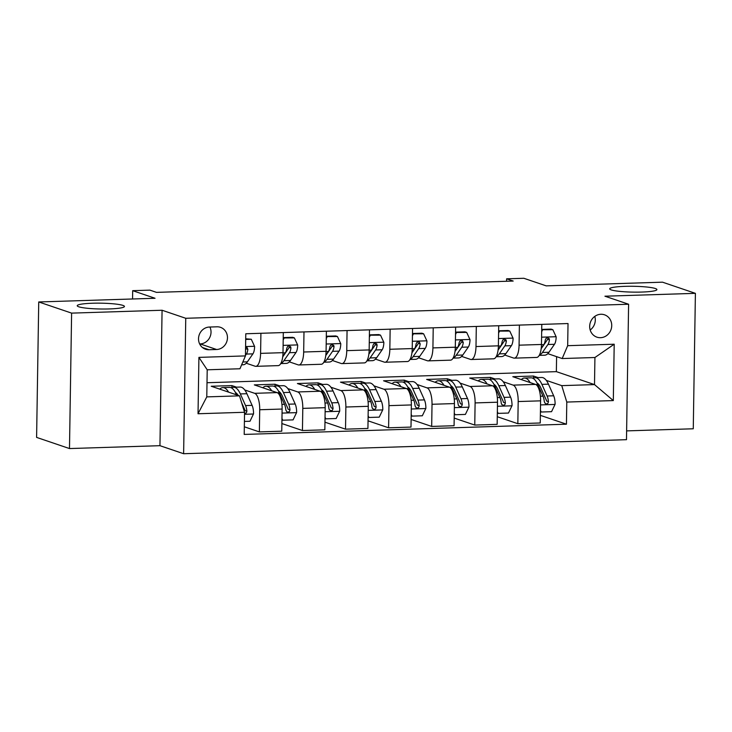 <?xml version="1.0" encoding="UTF-8"?>
<svg xmlns="http://www.w3.org/2000/svg" width="732" height="732" viewBox="0 0 732 732"><rect width="100%" height="100%" fill="white"/><g stroke="black" fill="none" stroke-linecap="round" stroke-linejoin="round"><path stroke-width="1.1" d="M611.238 289.899A23.607 2.919 -179.1 0 1 609.683 288.838A23.607 2.919 -179.1 0 1 629.035 286.267A23.607 2.919 -179.1 0 1 655.35 288.509A23.607 2.919 -179.1 0 1 656.906 289.579A23.607 2.919 -179.1 0 1 637.554 292.141A23.607 2.919 -179.1 0 1 611.238 289.899M78.772 306.79A23.607 2.919 -179.1 0 1 77.226 305.72A23.607 2.919 -179.1 0 1 96.578 303.158A23.607 2.919 -179.1 0 1 122.894 305.39A23.607 2.919 -179.1 0 1 124.44 306.461A23.607 2.919 -179.1 0 1 105.088 309.023A23.607 2.919 -179.1 0 1 78.772 306.79M600.89 314.266A11.804 10.934 108.7 0 0 589.864 324.377A11.804 10.934 108.7 0 0 596.919 337.159A11.804 10.934 108.7 0 0 600.524 337.69A11.804 10.934 108.7 0 0 611.549 327.588A11.804 10.934 108.7 0 0 604.504 314.806A11.804 10.934 108.7 0 0 600.89 314.266M626.619 430.892L693.268 428.778L695.4 293.34L662.515 282.177L546.2 285.864L523.847 278.279L506.617 278.819L506.571 281.262M183.622 453.721L626.482 439.676L628.605 304.238L185.754 318.283L183.622 453.721L159.951 445.687L162.074 310.249L71.608 313.122L69.485 448.56L159.951 445.687M69.485 448.56L36.6 437.397L38.732 301.959L155.047 298.272L132.684 290.677L132.556 298.985M71.608 313.122L38.732 301.959M132.684 290.677L149.914 290.137L156.492 292.37L513.187 281.051L506.617 278.819M209.023 349.74L216.608 349.503A11.438 10.596 108.7 0 0 227.286 339.712A11.438 10.596 108.7 0 0 220.46 327.323A11.438 10.596 108.7 0 0 216.965 326.811L209.379 327.048A11.438 10.596 108.7 0 0 198.701 336.839A11.438 10.596 108.7 0 0 205.527 349.228A11.438 10.596 108.7 0 0 209.023 349.74L202.435 347.508M244.552 412.281L198.033 413.754L198.912 357.381L245.44 355.908L239.95 368.763L207.211 369.797L206.781 396.89L239.529 395.847L244.552 412.281L244.204 434.424L566.44 424.203L540.362 415.355M207.01 382.726L556.357 371.646L594.503 384.593L594.924 357.509L562.185 358.543L567.675 345.687L568.023 323.544L245.787 333.765L245.44 355.908M567.675 345.687L614.203 344.214L613.315 400.587L566.788 402.06L566.44 424.203M162.074 310.249L185.754 318.283M695.4 293.34L604.934 296.204L628.605 304.238M562.185 358.543L547.811 353.666M519.391 325.081L519.07 345.175A14.759 5.252 88.2 0 1 514.276 358.14A14.759 5.252 88.2 0 1 513.58 358.04L504.732 355.029M476.312 326.454L475.992 346.547A14.759 5.252 88.2 0 1 471.198 359.513A14.759 5.252 88.2 0 1 470.502 359.403L461.654 356.402M433.225 327.817L432.914 347.91A14.759 5.252 88.2 0 1 428.119 360.876A14.759 5.252 88.2 0 1 427.424 360.766L418.576 357.765M390.147 329.18L389.836 349.274A14.759 5.252 88.2 0 1 385.041 362.239A14.759 5.252 88.2 0 1 384.346 362.13L375.489 359.128M347.069 330.553L346.758 350.646A14.759 5.252 88.2 0 1 341.963 363.603A14.759 5.252 88.2 0 1 341.258 363.502L332.41 360.492M303.99 331.916L303.67 352.01A14.759 5.252 88.2 0 1 298.885 364.975A14.759 5.252 88.2 0 1 298.18 364.865L289.332 361.864M260.912 333.28L260.592 353.373A14.759 5.252 88.2 0 1 255.797 366.339A14.759 5.252 88.2 0 1 255.102 366.229L246.254 363.228M556.357 371.646L556.594 356.649M231.888 387.713L231.925 385.599L211.246 386.249L239.529 395.847M231.925 385.599L236.546 387.164M244.735 389.946L254.681 393.322A14.759 5.252 88.2 0 1 259.714 409.746L259.366 431.898L244.323 426.793M274.967 386.35L275.003 384.227L254.324 384.886L277.08 392.608A14.759 5.252 88.2 0 1 282.113 409.042L281.765 431.185L259.366 431.898M275.003 384.227L279.624 385.801M287.813 388.573L297.759 391.949A14.759 5.252 88.2 0 1 302.792 408.383L302.444 430.526L281.884 423.553M318.054 384.986L318.081 382.863L297.402 383.522L320.159 391.245A14.759 5.252 88.2 0 1 325.191 407.669L324.843 429.821L302.444 430.526M318.081 382.863L322.711 384.437M330.891 387.21L340.838 390.586A14.759 5.252 88.2 0 1 345.87 407.019L345.522 429.162L324.962 422.181M361.132 383.614L361.16 381.5L340.481 382.15L363.237 389.882A14.759 5.252 88.2 0 1 368.269 406.306L367.922 428.449L345.522 429.162M361.16 381.5L365.79 383.065M373.97 385.846L383.916 389.223A14.759 5.252 88.2 0 1 388.948 405.647L388.601 427.799L368.04 420.818M404.21 382.25L404.238 380.128L383.568 380.786L406.315 388.509A14.759 5.252 88.2 0 1 411.347 404.942L411 427.085L388.601 427.799M404.238 380.128L408.868 381.701M417.048 384.483L426.994 387.859A14.759 5.252 88.2 0 1 432.026 404.284L431.679 426.427L411.119 419.454M447.289 380.887L447.325 378.764L426.646 379.423L449.402 387.146A14.759 5.252 88.2 0 1 454.426 403.57L454.078 425.722L431.679 426.427M447.325 378.764L451.946 380.338M460.126 383.111L470.072 386.487A14.759 5.252 88.2 0 1 475.105 402.92L474.757 425.063L454.197 418.082M490.367 379.515L490.403 377.401L469.724 378.06L492.48 385.782A14.759 5.252 88.2 0 1 497.504 402.207L497.156 424.35L474.757 425.063M490.403 377.401L495.024 378.966M503.204 381.747L513.159 385.123A14.759 5.252 88.2 0 1 518.183 401.548L517.835 423.7L497.284 416.718M533.445 378.151L533.482 376.038L512.803 376.687L535.559 384.41A14.759 5.252 88.2 0 1 540.591 400.843L540.243 422.986L517.835 423.7M533.482 376.038L538.102 377.602M546.282 380.384L561.755 385.636L594.503 384.593L613.315 400.587M283.311 332.566L283 352.668A14.759 5.252 88.2 0 1 278.206 365.625L255.797 366.339M326.39 331.203L326.079 351.296A14.759 5.252 88.2 0 1 321.284 364.262L298.885 364.975M369.468 329.839L369.157 349.933A14.759 5.252 88.2 0 1 364.362 362.898L341.963 363.603M412.546 328.476L412.235 348.569A14.759 5.252 88.2 0 1 407.44 361.535L385.041 362.239M455.633 327.103L455.313 347.197A14.759 5.252 88.2 0 1 450.519 360.162L428.119 360.876M498.712 325.74L498.391 345.833A14.759 5.252 88.2 0 1 493.597 358.799L471.198 359.513M566.788 402.06L561.755 385.636M541.79 324.377L541.47 344.47A14.759 5.252 88.2 0 1 536.684 357.436L514.276 358.14M207.211 369.797L198.912 357.381M206.781 396.89L198.033 413.754M614.203 344.214L594.924 357.509M199.644 343.939L200.165 343.921A11.438 10.596 108.7 0 0 209.901 327.03M590.184 329.995A11.804 10.934 108.7 0 0 594.796 316.389M245.696 339.428L251.286 339.255L254.617 346.465A9.772 3.477 88.2 0 1 252.915 353.858L247.389 361.846A28.219 10.038 88.2 0 1 243.134 364.774L241.633 364.82M251.286 339.255L245.714 338.797M245.449 355.404L246.373 354.068A9.772 3.477 -91.8 0 0 247.864 349.365L247.068 347.581L245.577 347.343M247.864 349.365L245.97 348.725A4.978 1.775 88.2 0 1 245.54 349.704M244.415 421.431L249.996 421.248L253.556 413.818A9.772 3.477 -91.8 0 0 252.11 405.354L246.894 393.725A28.219 10.038 -91.8 0 0 240.105 387.054L233.563 387.265A28.219 10.038 -91.8 0 0 231.513 387.933M237.049 393.834A23.424 8.326 -91.8 0 0 236.473 394.658M228.576 392.132A28.219 10.038 -91.8 0 0 222.876 387.603A28.219 10.038 -91.8 0 0 219.756 389.14M244.534 413.507L246.373 412.857L246.894 411.228A9.772 3.477 -91.8 0 0 245.559 405.565L240.343 393.926A28.219 10.038 -91.8 0 0 233.563 387.265M235.448 392.498A23.424 8.326 88.2 0 1 238.193 395.399M222.876 387.603L229.427 387.393A28.219 10.038 88.2 0 1 236.207 394.063L236.555 394.841M241.597 402.609L244.561 409.225A4.978 1.775 88.2 0 1 245 410.588L246.894 411.228M283.229 337.946L294.365 337.891L297.695 345.101A9.772 3.477 88.2 0 1 296.002 352.495L290.467 360.483A28.219 10.038 88.2 0 1 286.212 363.401L280.759 363.575M284.025 338.221L283.192 339.95M294.365 337.891L292.654 337.306L283.229 337.608M280.878 363.365A28.219 10.038 -91.8 0 0 283.925 360.693L289.451 352.705A9.772 3.477 -91.8 0 0 290.943 348.002L290.631 346.684L288.847 345.934L287.575 346.584L286.807 348.13A9.772 3.477 88.2 0 1 285.315 352.833L282.735 356.557M290.943 348.002L289.048 347.352A4.978 1.775 88.2 0 1 288.573 348.405L283.046 356.393A23.424 8.326 88.2 0 1 282.698 356.868M326.307 336.583L337.443 336.519L340.773 343.738A9.772 3.477 88.2 0 1 339.081 351.131L333.554 359.119A28.219 10.038 88.2 0 1 329.29 362.038L323.837 362.212M323.956 362.001A28.219 10.038 -91.8 0 0 327.003 359.32L332.529 351.333A9.772 3.477 -91.8 0 0 334.021 346.629L332.127 345.989A4.978 1.775 88.2 0 1 331.651 347.041L326.124 355.029A23.424 8.326 88.2 0 1 325.777 355.496A23.424 8.326 88.2 0 1 325.786 355.441M327.103 336.848L326.28 338.587M337.443 336.519L335.732 335.942L326.316 336.244M334.021 346.629L333.71 345.312L331.925 344.571L330.663 345.22L329.885 346.767A9.772 3.477 88.2 0 1 328.394 351.47L325.822 355.194M369.385 335.21L380.521 335.155L383.852 342.366A9.772 3.477 88.2 0 1 382.159 349.759L376.632 357.747A28.219 10.038 88.2 0 1 372.378 360.675L366.915 360.849M370.182 335.485L369.358 337.214M380.521 335.155L378.819 334.579L369.395 334.872M367.034 360.629A28.219 10.038 -91.8 0 0 370.081 357.957L375.608 349.969A9.772 3.477 -91.8 0 0 377.099 345.266L376.788 343.948L375.004 343.207L373.741 343.857L372.963 345.394A9.772 3.477 88.2 0 1 371.472 350.097L368.901 353.821M377.099 345.266L375.214 344.626A4.978 1.775 88.2 0 1 374.738 345.669L369.202 353.657A23.424 8.326 88.2 0 1 368.855 354.132M281.957 418.53L282.735 420.214L293.075 419.884L296.643 412.455A9.772 3.477 -91.8 0 0 295.188 403.991L289.973 392.352A28.219 10.038 -91.8 0 0 283.192 385.691L276.641 385.892A28.219 10.038 -91.8 0 0 274.592 386.569M280.127 392.471A23.424 8.326 -91.8 0 0 279.551 393.285M271.654 390.769A28.219 10.038 -91.8 0 0 265.954 386.231A28.219 10.038 -91.8 0 0 262.834 387.777M265.954 386.231L272.505 386.029A28.219 10.038 88.2 0 1 279.285 392.691L284.51 404.329A9.772 3.477 88.2 0 1 285.837 409.993L286.917 411.869L288.243 412.153L289.46 411.494L289.973 409.865A9.772 3.477 -91.8 0 0 288.646 404.201L283.421 392.562A28.219 10.038 -91.8 0 0 276.641 385.892M278.526 391.135A23.424 8.326 88.2 0 1 282.424 396.222L287.639 407.861A4.978 1.775 88.2 0 1 288.079 409.215L289.973 409.865M282.735 420.214L281.939 419.939M325.045 417.167L325.822 418.841L336.162 418.521L339.721 411.091A9.772 3.477 -91.8 0 0 338.266 402.627L333.051 390.989A28.219 10.038 -91.8 0 0 326.271 384.318L319.719 384.529A28.219 10.038 -91.8 0 0 317.67 385.197M323.205 391.108A23.424 8.326 -91.8 0 0 322.629 391.922M314.733 389.406A28.219 10.038 -91.8 0 0 309.032 384.867A28.219 10.038 -91.8 0 0 305.921 386.405M309.032 384.867L315.584 384.657A28.219 10.038 88.2 0 1 322.364 391.327L327.588 402.966A9.772 3.477 88.2 0 1 328.915 408.63L329.464 410.021L331.322 410.789L332.538 410.121L333.051 408.493A9.772 3.477 -91.8 0 0 331.724 402.838L326.499 391.199A28.219 10.038 -91.8 0 0 319.719 384.529M321.604 389.772A23.424 8.326 88.2 0 1 325.502 394.859L330.718 406.498A4.978 1.775 88.2 0 1 331.157 407.852L333.051 408.493M325.822 418.841L325.017 418.576M368.123 415.794L368.901 417.478L379.24 417.149L382.799 409.719A9.772 3.477 -91.8 0 0 381.354 401.255L376.129 389.625A28.219 10.038 -91.8 0 0 369.349 382.955L362.798 383.165A28.219 10.038 -91.8 0 0 360.748 383.833M366.284 389.735A23.424 8.326 -91.8 0 0 365.716 390.559M357.811 388.033A28.219 10.038 -91.8 0 0 352.119 383.504A28.219 10.038 -91.8 0 0 348.999 385.041M352.119 383.504L358.662 383.293A28.219 10.038 88.2 0 1 365.442 389.964L370.667 401.603A9.772 3.477 88.2 0 1 371.993 407.257L372.542 408.657L374.4 409.426L375.617 408.758L376.129 407.129A9.772 3.477 -91.8 0 0 374.802 401.465L369.578 389.827A28.219 10.038 -91.8 0 0 362.798 383.165M364.682 388.408A23.424 8.326 88.2 0 1 368.58 393.487L373.805 405.125A4.978 1.775 88.2 0 1 374.235 406.489L376.129 407.129M368.901 417.478L368.095 417.213M412.464 333.847L423.608 333.792L426.939 341.002A9.772 3.477 88.2 0 1 425.237 348.395L419.711 356.383A28.219 10.038 88.2 0 1 415.456 359.302L409.993 359.476M413.269 334.121L412.436 335.851M423.608 333.792L421.897 333.206L412.473 333.508M410.112 359.266A28.219 10.038 -91.8 0 0 413.159 356.594L418.686 348.606A9.772 3.477 -91.8 0 0 420.186 343.903L419.39 342.118L418.082 341.844L416.819 342.485L416.05 344.031A9.772 3.477 88.2 0 1 414.55 348.734L411.979 352.458M420.186 343.903L418.292 343.253A4.978 1.775 88.2 0 1 417.816 344.305L412.29 352.293A23.424 8.326 88.2 0 1 411.942 352.769M411.201 414.431L411.979 416.115L422.318 415.785L425.878 408.355A9.772 3.477 -91.8 0 0 424.432 399.892L419.207 388.253A28.219 10.038 -91.8 0 0 412.427 381.592L405.876 381.793A28.219 10.038 -91.8 0 0 403.826 382.47M409.362 388.372A23.424 8.326 -91.8 0 0 408.795 389.195M400.898 386.67A28.219 10.038 -91.8 0 0 395.198 382.131A28.219 10.038 -91.8 0 0 392.078 383.678M395.198 382.131L401.74 381.93A28.219 10.038 88.2 0 1 408.529 388.591L413.745 400.23A9.772 3.477 88.2 0 1 415.071 405.894L416.151 407.77L417.478 408.053L418.695 407.395L419.207 405.766A9.772 3.477 -91.8 0 0 417.88 400.102L412.665 388.463A28.219 10.038 -91.8 0 0 405.876 381.793M407.761 387.036A23.424 8.326 88.2 0 1 411.659 392.123L416.883 403.762A4.978 1.775 88.2 0 1 417.313 405.116L419.207 405.766M411.979 416.115L411.174 415.84M455.542 332.484L466.687 332.42L470.017 339.639A9.772 3.477 88.2 0 1 468.315 347.032L462.789 355.02A28.219 10.038 88.2 0 1 458.534 357.939L453.081 358.113M456.347 332.749L455.514 334.487M466.687 332.42L464.976 331.843L455.551 332.145M453.2 357.902A28.219 10.038 -91.8 0 0 456.237 355.221L461.773 347.233A9.772 3.477 -91.8 0 0 463.265 342.53L462.468 340.755L461.16 340.472L459.897 341.121L459.129 342.668A9.772 3.477 88.2 0 1 457.637 347.371L455.057 351.095M463.265 342.53L461.37 341.89A4.978 1.775 88.2 0 1 460.895 342.942L455.368 350.93A23.424 8.326 88.2 0 1 455.02 351.397M498.629 331.111L509.765 331.056L513.095 338.266A9.772 3.477 88.2 0 1 511.394 345.66L505.867 353.648A28.219 10.038 88.2 0 1 501.612 356.575L496.159 356.749M499.425 331.386L498.593 333.115M509.765 331.056L508.054 330.48L498.629 330.773M496.278 356.53A28.219 10.038 -91.8 0 0 499.325 353.858L504.851 345.87A9.772 3.477 -91.8 0 0 506.343 341.167L506.032 339.849L504.238 339.108L502.976 339.758L502.207 341.295A9.772 3.477 88.2 0 1 500.715 345.998L498.135 349.722M506.343 341.167L504.449 340.526A4.978 1.775 88.2 0 1 503.973 341.57L498.446 349.557A23.424 8.326 88.2 0 1 498.099 350.033M541.707 329.748L552.843 329.693L556.174 336.903A9.772 3.477 88.2 0 1 554.472 344.296L548.945 352.284A28.219 10.038 88.2 0 1 544.69 355.203L539.237 355.377M542.504 330.022L541.671 331.752M552.843 329.693L551.132 329.107L541.707 329.409M539.356 355.166A28.219 10.038 -91.8 0 0 542.403 352.495L547.929 344.507A9.772 3.477 -91.8 0 0 549.421 339.804L549.11 338.486L547.326 337.745L546.054 338.385L545.285 339.932A9.772 3.477 88.2 0 1 543.794 344.635L541.213 348.359M549.421 339.804L547.527 339.163A4.978 1.775 88.2 0 1 547.051 340.206L541.524 348.194A23.424 8.326 88.2 0 1 541.177 348.67M454.279 413.068L455.057 414.751L465.396 414.422L468.956 406.992A9.772 3.477 -91.8 0 0 467.51 398.528L462.285 386.889A28.219 10.038 -91.8 0 0 455.505 380.219L448.954 380.43A28.219 10.038 -91.8 0 0 446.913 381.098M452.44 387.008A23.424 8.326 -91.8 0 0 451.873 387.823M443.976 385.307A28.219 10.038 -91.8 0 0 438.276 380.768A28.219 10.038 -91.8 0 0 435.156 382.314M438.276 380.768L444.827 380.558A28.219 10.038 88.2 0 1 451.607 387.228L456.823 398.867A9.772 3.477 88.2 0 1 458.15 404.531L458.699 405.921L460.556 406.69L461.773 406.022L462.285 404.393A9.772 3.477 -91.8 0 0 460.959 398.739L455.743 387.1A28.219 10.038 -91.8 0 0 448.954 380.43M450.839 385.673A23.424 8.326 88.2 0 1 454.737 390.76L459.961 402.399A4.978 1.775 88.2 0 1 460.401 403.753L462.285 404.393M455.057 414.751L454.261 414.477M497.357 411.695L498.135 413.379L508.475 413.049L512.034 405.62A9.772 3.477 -91.8 0 0 510.588 397.165L505.364 385.526A28.219 10.038 -91.8 0 0 498.584 378.856L492.041 379.066A28.219 10.038 -91.8 0 0 489.992 379.734M495.527 385.636A23.424 8.326 -91.8 0 0 494.951 386.459M487.054 383.934A28.219 10.038 -91.8 0 0 481.354 379.405A28.219 10.038 -91.8 0 0 478.234 380.942M481.354 379.405L487.905 379.194A28.219 10.038 88.2 0 1 494.686 385.865L499.901 397.503A9.772 3.477 88.2 0 1 501.237 403.158L501.777 404.558L503.634 405.327L504.851 404.659L505.373 403.03A9.772 3.477 -91.8 0 0 504.037 397.366L498.821 385.737A28.219 10.038 -91.8 0 0 492.041 379.066M493.926 384.309A23.424 8.326 88.2 0 1 497.815 389.397L503.04 401.026A4.978 1.775 88.2 0 1 503.479 402.39L505.373 403.03M498.135 413.379L497.339 413.113M540.436 410.332L541.213 412.015L551.553 411.686L555.112 404.256A9.772 3.477 -91.8 0 0 553.667 395.792L548.451 384.163A28.219 10.038 -91.8 0 0 541.662 377.492L535.119 377.694A28.219 10.038 -91.8 0 0 533.07 378.371M538.606 384.273A23.424 8.326 -91.8 0 0 538.029 385.096M530.133 382.571A28.219 10.038 -91.8 0 0 524.432 378.032A28.219 10.038 -91.8 0 0 521.312 379.579M524.432 378.032L530.984 377.831A28.219 10.038 88.2 0 1 537.764 384.501L542.979 396.131A9.772 3.477 88.2 0 1 544.315 401.795L545.386 403.671L546.712 403.954L547.929 403.295L548.451 401.667A9.772 3.477 -91.8 0 0 547.115 396.003L541.9 384.364A28.219 10.038 -91.8 0 0 535.119 377.694M537.004 382.937A23.424 8.326 88.2 0 1 540.902 388.024L546.118 399.663A4.978 1.775 88.2 0 1 546.557 401.017L548.451 401.667M541.213 412.015L540.417 411.741M277.08 392.608L254.681 393.322M320.159 391.245L297.759 391.949M363.237 389.882L340.838 390.586M406.315 388.509L383.916 389.223M449.402 387.146L426.994 387.859M492.48 385.782L470.072 386.487M535.559 384.41L513.159 385.123M282.113 409.042L259.714 409.746M283 352.668L260.592 353.373M326.079 351.296L303.67 352.01M325.191 407.669L302.792 408.383M369.157 349.933L346.758 350.646M368.269 406.306L345.87 407.019M412.235 348.569L389.836 349.274M411.347 404.942L388.948 405.647M455.313 347.197L432.914 347.91M454.426 403.57L432.026 404.284M498.391 345.833L475.992 346.547M497.504 402.207L475.105 402.92M541.47 344.47L519.07 345.175M540.591 400.843L518.183 401.548M200.165 343.921L216.608 349.503M254.535 346.282L245.586 346.565M247.389 361.846L242.841 361.992M252.915 353.858L246.373 354.068M244.525 414.294L253.473 414.01M240.343 393.926L246.894 393.725M234.414 394.118L236.207 394.063M245.559 405.565L252.11 405.354M297.613 344.918L283.11 345.376M290.467 360.483L283.925 360.693M285.315 352.833L282.991 352.906M296.002 352.495L289.451 352.705M340.691 343.555L326.188 344.013M333.554 359.119L327.003 359.32M328.394 351.47L326.069 351.543M339.081 351.131L332.529 351.333M383.769 342.192L369.267 342.649M376.632 357.747L370.081 357.957M371.472 350.097L369.148 350.171M382.159 349.759L375.608 349.969M282.049 413.095L296.552 412.638M283.421 392.562L289.973 392.352M277.419 392.755L279.285 392.691M288.646 404.201L295.188 403.991M281.921 404.412L284.51 404.329M325.127 411.732L339.63 411.274M326.499 391.199L333.051 390.989M320.497 391.391L322.364 391.327M331.724 402.838L338.266 402.627M324.999 403.048L327.588 402.966M368.205 410.368L382.708 409.911M369.578 389.827L376.129 389.625M363.575 390.019L365.442 389.964M374.802 401.465L381.354 401.255M368.086 401.676L370.667 401.603M426.857 340.819L412.345 341.286M419.711 356.383L413.159 356.594M414.55 348.734L412.226 348.807M425.237 348.395L418.686 348.606M411.283 409.005L425.786 408.538M412.665 388.463L419.207 388.253M406.653 388.655L408.529 388.591M417.88 400.102L424.432 399.892M411.164 400.312L413.745 400.23M469.935 339.456L455.432 339.913M462.789 355.02L456.237 355.221M457.637 347.371L455.313 347.444M468.315 347.032L461.773 347.233M513.013 338.093L498.51 338.55M505.867 353.648L499.325 353.858M500.715 345.998L498.391 346.071M511.394 345.66L504.851 345.87M556.091 336.72L541.588 337.187M548.945 352.284L542.403 352.495M543.794 344.635L541.47 344.708M554.472 344.296L547.929 344.507M454.362 407.632L468.864 407.175M455.743 387.1L462.285 386.889M449.732 387.292L451.607 387.228M460.959 398.739L467.51 398.528M454.243 398.949L456.823 398.867M497.449 406.269L511.952 405.812M498.821 385.737L505.364 385.526M492.81 385.92L494.686 385.865M504.037 397.366L510.588 397.165M497.321 397.586L499.901 397.503M540.527 404.906L555.03 404.439M541.9 384.364L548.451 384.163M535.888 384.556L537.764 384.501M547.115 396.003L553.667 395.792M540.399 396.213L542.979 396.131"/></g></svg>
